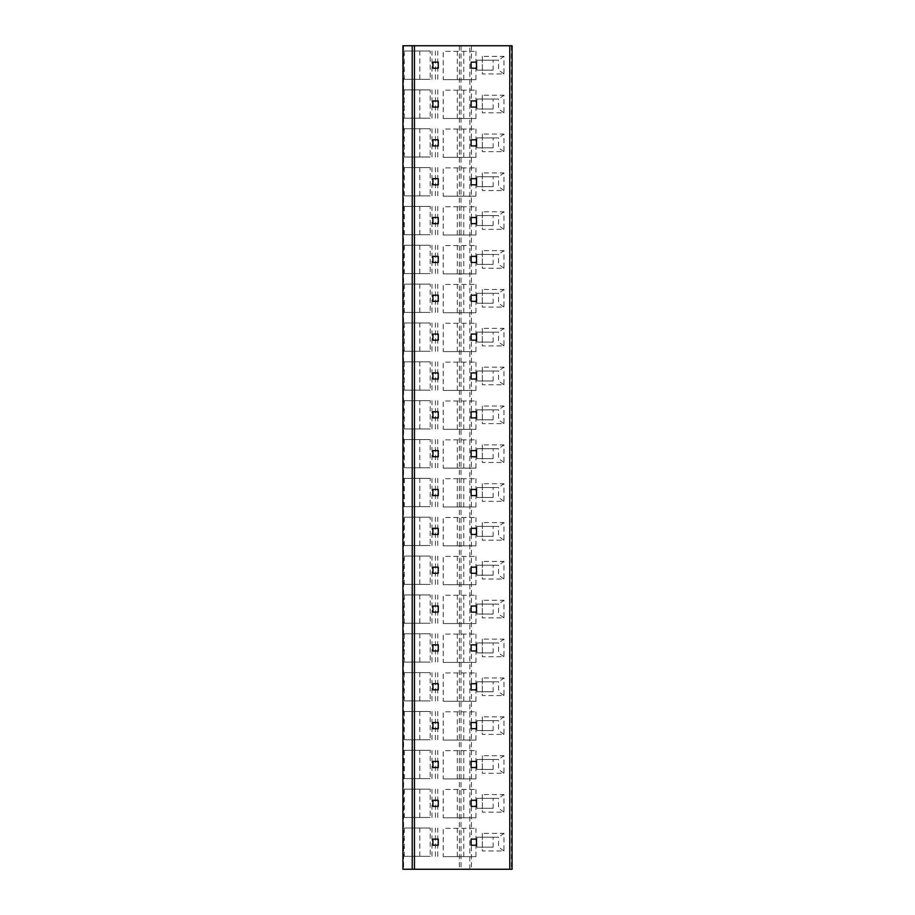 <?xml version="1.0" encoding="UTF-8"?>
<svg xmlns="http://www.w3.org/2000/svg" width="915" height="915" viewBox="0 0 915 915"><rect width="100%" height="100%" fill="white"/><g stroke="black" fill="none" stroke-linecap="round" stroke-linejoin="round"><path stroke-width="0.69" stroke-dasharray="4.58 3.43" d="M403 869.25L512.068 869.25L512.068 45.75L403 45.75M443.237 856.634L475.96 856.634L443.237 856.634L443.237 828.338L475.96 828.338L443.237 828.338M457.306 856.634L457.306 828.338M404.304 828.029L404.304 856.326L430.21 856.326L430.21 828.029L404.304 828.029L430.21 828.029M443.237 817.781L475.96 817.781L443.237 817.781L443.237 789.485L475.96 789.485L443.237 789.485M457.306 817.781L457.306 789.485M404.304 789.176L404.304 817.472L430.21 817.472L430.21 789.176L404.304 789.176L430.21 789.176M443.237 778.928L475.96 778.928L443.237 778.928L443.237 750.632L475.96 750.632L443.237 750.632M457.306 778.928L457.306 750.632M404.304 750.334L404.304 778.631L430.21 778.631L430.21 750.334L404.304 750.334L430.21 750.334M443.237 740.086L475.96 740.086L443.237 740.086L443.237 711.79L475.96 711.79L443.237 711.79M457.306 740.086L457.306 711.79M404.304 711.481L404.304 739.778L430.21 739.778L430.21 711.481L404.304 711.481L430.21 711.481M443.237 701.233L475.96 701.233L443.237 701.233L443.237 672.937L475.96 672.937L443.237 672.937M457.306 701.233L457.306 672.937M404.304 672.628L404.304 700.924L430.21 700.924L430.21 672.628L404.304 672.628L430.21 672.628M443.237 662.38L475.96 662.38L443.237 662.38L443.237 634.084L475.96 634.084L443.237 634.084M457.306 662.38L457.306 634.084M404.304 633.775L404.304 662.071L430.21 662.071L430.21 633.775L404.304 633.775L430.21 633.775M443.237 623.527L475.96 623.527L443.237 623.527L443.237 595.23L475.96 595.23L443.237 595.23M457.306 623.527L457.306 595.23M404.304 594.933L404.304 623.229L430.21 623.229L430.21 594.933L404.304 594.933L430.21 594.933M443.237 584.685L475.96 584.685L443.237 584.685L443.237 556.389L475.96 556.389L443.237 556.389M457.306 584.685L457.306 556.389M404.304 556.08L404.304 584.376L430.21 584.376L430.21 556.08L404.304 556.08L430.21 556.08M443.237 545.832L475.96 545.832L443.237 545.832L443.237 517.535L475.96 517.535L443.237 517.535M457.306 545.832L457.306 517.535M404.304 517.227L404.304 545.523L430.21 545.523L430.21 517.227L404.304 517.227L430.21 517.227M443.237 506.979L475.96 506.979L443.237 506.979L443.237 478.682L475.96 478.682L443.237 478.682M457.306 506.979L457.306 478.682M404.304 478.373L404.304 506.67L430.21 506.67L430.21 478.373L404.304 478.373L430.21 478.373M443.237 468.125L475.96 468.125L443.237 468.125L443.237 439.829L475.96 439.829L443.237 439.829M457.306 468.125L457.306 439.829M404.304 439.532L404.304 467.828L430.21 467.828L430.21 439.532L404.304 439.532L430.21 439.532M443.237 429.284L475.96 429.284L443.237 429.284L443.237 400.987L475.96 400.987L443.237 400.987M457.306 429.284L457.306 400.987M404.304 400.678L404.304 428.975L430.21 428.975L430.21 400.678L404.304 400.678L430.21 400.678M443.237 390.431L475.96 390.431L443.237 390.431L443.237 362.134L475.96 362.134L443.237 362.134M457.306 390.431L457.306 362.134M404.304 361.825L404.304 390.122L430.21 390.122L430.21 361.825L404.304 361.825L430.21 361.825M443.237 351.577L475.96 351.577L443.237 351.577L443.237 323.281L475.96 323.281L443.237 323.281M457.306 351.577L457.306 323.281M404.304 322.972L404.304 351.269L430.21 351.269L430.21 322.972L404.304 322.972L430.21 322.972M443.237 312.724L475.96 312.724L443.237 312.724L443.237 284.428L475.96 284.428L443.237 284.428M457.306 312.724L457.306 284.428M404.304 284.13L404.304 312.427L430.21 312.427L430.21 284.13L404.304 284.13L430.21 284.13M443.237 273.882L475.96 273.882L443.237 273.882L443.237 245.586L475.96 245.586L443.237 245.586M457.306 273.882L457.306 245.586M404.304 245.277L404.304 273.574L430.21 273.574L430.21 245.277L404.304 245.277L430.21 245.277M443.237 235.029L475.96 235.029L443.237 235.029L443.237 206.733L475.96 206.733L443.237 206.733M457.306 235.029L457.306 206.733M404.304 206.424L404.304 234.72L430.21 234.72L430.21 206.424L404.304 206.424L430.21 206.424M443.237 196.176L475.96 196.176L443.237 196.176L443.237 167.88L475.96 167.88L443.237 167.88M457.306 196.176L457.306 167.88M404.304 167.582L404.304 195.879L430.21 195.879L430.21 167.582L404.304 167.582L430.21 167.582M443.237 157.334L475.96 157.334L443.237 157.334L443.237 129.038L475.96 129.038L443.237 129.038M457.306 157.334L457.306 129.038M404.304 128.729L404.304 157.025L430.21 157.025L430.21 128.729L404.304 128.729L430.21 128.729M443.237 118.481L475.96 118.481L443.237 118.481L443.237 90.185L475.96 90.185L443.237 90.185M457.306 118.481L457.306 90.185M404.304 89.876L404.304 118.172L430.21 118.172L430.21 89.876L404.304 89.876L430.21 89.876M443.237 79.628L475.96 79.628L443.237 79.628L443.237 51.332L475.96 51.332L443.237 51.332M457.306 79.628L457.306 51.332M404.304 51.023L404.304 79.319L430.21 79.319L430.21 51.023L404.304 51.023L430.21 51.023M471.145 845.231L476.498 845.231L476.498 839.124L471.145 839.124L471.145 845.231M438.262 845.231L438.262 839.124L432.909 839.124L432.909 845.231L438.262 845.231M471.145 806.389L476.498 806.389L476.498 800.27L471.145 800.27L471.145 806.389M438.262 806.389L438.262 800.27L432.909 800.27L432.909 806.389L438.262 806.389M471.145 767.536L476.498 767.536L476.498 761.417L471.145 761.417L471.145 767.536M438.262 767.536L438.262 761.417L432.909 761.417L432.909 767.536L438.262 767.536M471.145 728.683L476.498 728.683L476.498 722.564L471.145 722.564L471.145 728.683M438.262 728.683L438.262 722.564L432.909 722.564L432.909 728.683L438.262 728.683M471.145 689.841L476.498 689.841L476.498 683.722L471.145 683.722L471.145 689.841M438.262 689.841L438.262 683.722L432.909 683.722L432.909 689.841L438.262 689.841M471.145 650.988L476.498 650.988L476.498 644.869L471.145 644.869L471.145 650.988M438.262 650.988L438.262 644.869L432.909 644.869L432.909 650.988L438.262 650.988M471.145 612.135L476.498 612.135L476.498 606.016L471.145 606.016L471.145 612.135M438.262 612.135L438.262 606.016L432.909 606.016L432.909 612.135L438.262 612.135M471.145 573.282L476.498 573.282L476.498 567.163L471.145 567.163L471.145 573.282M438.262 573.282L438.262 567.163L432.909 567.163L432.909 573.282L438.262 573.282M471.145 534.44L476.498 534.44L476.498 528.321L471.145 528.321L471.145 534.44M438.262 534.44L438.262 528.321L432.909 528.321L432.909 534.44L438.262 534.44M471.145 495.587L476.498 495.587L476.498 489.468L471.145 489.468L471.145 495.587M438.262 495.587L438.262 489.468L432.909 489.468L432.909 495.587L438.262 495.587M471.145 456.734L476.498 456.734L476.498 450.615L471.145 450.615L471.145 456.734M438.262 456.734L438.262 450.615L432.909 450.615L432.909 456.734L438.262 456.734M471.145 417.881L476.498 417.881L476.498 411.761L471.145 411.761L471.145 417.881M438.262 417.881L438.262 411.761L432.909 411.761L432.909 417.881L438.262 417.881M471.145 379.039L476.498 379.039L476.498 372.92L471.145 372.92L471.145 379.039M438.262 379.039L438.262 372.92L432.909 372.92L432.909 379.039L438.262 379.039M471.145 340.186L476.498 340.186L476.498 334.067L471.145 334.067L471.145 340.186M438.262 340.186L438.262 334.067L432.909 334.067L432.909 340.186L438.262 340.186M471.145 301.332L476.498 301.332L476.498 295.213L471.145 295.213L471.145 301.332M438.262 301.332L438.262 295.213L432.909 295.213L432.909 301.332L438.262 301.332M471.145 262.479L476.498 262.479L476.498 256.372L471.145 256.372L471.145 262.479M438.262 262.479L438.262 256.372L432.909 256.372L432.909 262.479L438.262 262.479M471.145 223.637L476.498 223.637L476.498 217.518L471.145 217.518L471.145 223.637M438.262 223.637L438.262 217.518L432.909 217.518L432.909 223.637L438.262 223.637M471.145 184.784L476.498 184.784L476.498 178.665L471.145 178.665L471.145 184.784M438.262 184.784L438.262 178.665L432.909 178.665L432.909 184.784L438.262 184.784M471.145 145.931L476.498 145.931L476.498 139.812L471.145 139.812L471.145 145.931M438.262 145.931L438.262 139.812L432.909 139.812L432.909 145.931L438.262 145.931M471.145 107.089L476.498 107.089L476.498 100.97L471.145 100.97L471.145 107.089M438.262 107.089L438.262 100.97L432.909 100.97L432.909 107.089L438.262 107.089M471.145 68.236L476.498 68.236L476.498 62.117L471.145 62.117L471.145 68.236M438.262 68.236L438.262 62.117L432.909 62.117L432.909 68.236L438.262 68.236M482.319 833.382L482.319 850.973L503.948 850.973L503.948 833.382L482.319 833.382L482.319 850.973M482.319 794.529L482.319 812.12L503.948 812.12L503.948 794.529L482.319 794.529L482.319 812.12M482.319 755.687L482.319 773.267L503.948 773.267L503.948 755.687L482.319 755.687L482.319 773.267M482.319 716.834L482.319 734.425L503.948 734.425L503.948 716.834L482.319 716.834L482.319 734.425M482.319 677.981L482.319 695.572L503.948 695.572L503.948 677.981L482.319 677.981L482.319 695.572M482.319 639.127L482.319 656.718L503.948 656.718L503.948 639.127L482.319 639.127L482.319 656.718M482.319 600.286L482.319 617.877L503.948 617.877L503.948 600.286L482.319 600.286L482.319 617.877M482.319 561.433L482.319 579.023L503.948 579.023L503.948 561.433L482.319 561.433L482.319 579.023M482.319 522.579L482.319 540.17L503.948 540.17L503.948 522.579L482.319 522.579L482.319 540.17M482.319 483.726L482.319 501.317L503.948 501.317L503.948 483.726L482.319 483.726L482.319 501.317M482.319 444.884L482.319 462.475L503.948 462.475L503.948 444.884L482.319 444.884L482.319 462.475M482.319 406.031L482.319 423.622L503.948 423.622L503.948 406.031L482.319 406.031L482.319 423.622M482.319 367.178L482.319 384.769L503.948 384.769L503.948 367.178L482.319 367.178L482.319 384.769M482.319 328.336L482.319 345.916L503.948 345.916L503.948 328.336L482.319 328.336L482.319 345.916M482.319 289.483L482.319 307.074L503.948 307.074L503.948 289.483L482.319 289.483L482.319 307.074M482.319 250.63L482.319 268.221L503.948 268.221L503.948 250.63L482.319 250.63L482.319 268.221M482.319 211.777L482.319 229.368L503.948 229.368L503.948 211.777L482.319 211.777L482.319 229.368M482.319 172.935L482.319 190.526L503.948 190.526L503.948 172.935L482.319 172.935L482.319 190.526M482.319 134.082L482.319 151.673L503.948 151.673L503.948 134.082L482.319 134.082L482.319 151.673M482.319 95.229L482.319 112.82L503.948 112.82L503.948 95.229L482.319 95.229L482.319 112.82M482.319 56.375L482.319 73.966L503.948 73.966L503.948 56.375L482.319 56.375L482.319 73.966M493.139 847.153L476.909 847.153L476.909 837.202L493.139 837.202L493.139 847.153L476.909 847.153M503.948 850.973L498.549 847.153L498.549 837.202L476.909 837.202M493.139 837.202L498.549 837.202L503.948 833.382M493.139 808.3L476.909 808.3L476.909 798.36L493.139 798.36L493.139 808.3L476.909 808.3M503.948 812.12L498.549 808.3L498.549 798.36L476.909 798.36M493.139 798.36L498.549 798.36L503.948 794.529M493.139 769.446L476.909 769.446L476.909 759.507L493.139 759.507L493.139 769.446L476.909 769.446M503.948 773.267L498.549 769.446L498.549 759.507L476.909 759.507M493.139 759.507L498.549 759.507L503.948 755.687M493.139 730.593L476.909 730.593L476.909 720.654L493.139 720.654L493.139 730.593L476.909 730.593M503.948 734.425L498.549 730.593L498.549 720.654L476.909 720.654M493.139 720.654L498.549 720.654L503.948 716.834M493.139 691.751L476.909 691.751L476.909 681.801L493.139 681.801L493.139 691.751L476.909 691.751M503.948 695.572L498.549 691.751L498.549 681.801L476.909 681.801M493.139 681.801L498.549 681.801L503.948 677.981M493.139 652.898L476.909 652.898L476.909 642.959L493.139 642.959L493.139 652.898L476.909 652.898M503.948 656.718L498.549 652.898L498.549 642.959L476.909 642.959M493.139 642.959L498.549 642.959L503.948 639.127M493.139 614.045L476.909 614.045L476.909 604.106L493.139 604.106L493.139 614.045L476.909 614.045M503.948 617.877L498.549 614.045L498.549 604.106L476.909 604.106M493.139 604.106L498.549 604.106L503.948 600.286M493.139 575.192L476.909 575.192L476.909 565.253L493.139 565.253L493.139 575.192L476.909 575.192M503.948 579.023L498.549 575.192L498.549 565.253L476.909 565.253M493.139 565.253L498.549 565.253L503.948 561.433M493.139 536.35L476.909 536.35L476.909 526.411L493.139 526.411L493.139 536.35L476.909 536.35M503.948 540.17L498.549 536.35L498.549 526.411L476.909 526.411M493.139 526.411L498.549 526.411L503.948 522.579M493.139 497.497L476.909 497.497L476.909 487.558L493.139 487.558L493.139 497.497L476.909 497.497M503.948 501.317L498.549 497.497L498.549 487.558L476.909 487.558M493.139 487.558L498.549 487.558L503.948 483.726M493.139 458.644L476.909 458.644L476.909 448.705L493.139 448.705L493.139 458.644L476.909 458.644M503.948 462.475L498.549 458.644L498.549 448.705L476.909 448.705M493.139 448.705L498.549 448.705L503.948 444.884M493.139 419.802L476.909 419.802L476.909 409.851L493.139 409.851L493.139 419.802L476.909 419.802M503.948 423.622L498.549 419.802L498.549 409.851L476.909 409.851M493.139 409.851L498.549 409.851L503.948 406.031M493.139 380.949L476.909 380.949L476.909 371.01L493.139 371.01L493.139 380.949L476.909 380.949M503.948 384.769L498.549 380.949L498.549 371.01L476.909 371.01M493.139 371.01L498.549 371.01L503.948 367.178M493.139 342.096L476.909 342.096L476.909 332.156L493.139 332.156L493.139 342.096L476.909 342.096M503.948 345.916L498.549 342.096L498.549 332.156L476.909 332.156M493.139 332.156L498.549 332.156L503.948 328.336M493.139 303.242L476.909 303.242L476.909 293.303L493.139 293.303L493.139 303.242L476.909 303.242M503.948 307.074L498.549 303.242L498.549 293.303L476.909 293.303M493.139 293.303L498.549 293.303L503.948 289.483M493.139 264.401L476.909 264.401L476.909 254.45L493.139 254.45L493.139 264.401L476.909 264.401M503.948 268.221L498.549 264.401L498.549 254.45L476.909 254.45M493.139 254.45L498.549 254.45L503.948 250.63M493.139 225.547L476.909 225.547L476.909 215.608L493.139 215.608L493.139 225.547L476.909 225.547M503.948 229.368L498.549 225.547L498.549 215.608L476.909 215.608M493.139 215.608L498.549 215.608L503.948 211.777M493.139 186.694L476.909 186.694L476.909 176.755L493.139 176.755L493.139 186.694L476.909 186.694M503.948 190.526L498.549 186.694L498.549 176.755L476.909 176.755M493.139 176.755L498.549 176.755L503.948 172.935M493.139 147.841L476.909 147.841L476.909 137.902L493.139 137.902L493.139 147.841L476.909 147.841M503.948 151.673L498.549 147.841L498.549 137.902L476.909 137.902M493.139 137.902L498.549 137.902L503.948 134.082M493.139 108.999L476.909 108.999L476.909 99.049L493.139 99.049L493.139 108.999L476.909 108.999M503.948 112.82L498.549 108.999L498.549 99.049L476.909 99.049M493.139 99.049L498.549 99.049L503.948 95.229M493.139 70.146L476.909 70.146L476.909 60.207L493.139 60.207L493.139 70.146L476.909 70.146M503.948 73.966L498.549 70.146L498.549 60.207L476.909 60.207M493.139 60.207L498.549 60.207L503.948 56.375M475.96 856.634L475.96 828.338M463.791 856.634L463.791 828.338M404.304 856.326L430.21 856.326M431.994 856.326L431.994 828.029M419.825 856.326L419.825 828.029M437.782 856.326L437.782 828.029M435.403 856.326L435.403 828.029M475.96 817.781L475.96 789.485M463.791 817.781L463.791 789.485M404.304 817.472L430.21 817.472M431.994 817.472L431.994 789.176M419.825 817.472L419.825 789.176M437.782 817.472L437.782 789.176M435.403 817.472L435.403 789.176M475.96 778.928L475.96 750.632M463.791 778.928L463.791 750.632M404.304 778.631L430.21 778.631M431.994 778.631L431.994 750.334M419.825 778.631L419.825 750.334M437.782 778.631L437.782 750.334M435.403 778.631L435.403 750.334M475.96 740.086L475.96 711.79M463.791 740.086L463.791 711.79M404.304 739.778L430.21 739.778M431.994 739.778L431.994 711.481M419.825 739.778L419.825 711.481M437.782 739.778L437.782 711.481M435.403 739.778L435.403 711.481M475.96 701.233L475.96 672.937M463.791 701.233L463.791 672.937M404.304 700.924L430.21 700.924M431.994 700.924L431.994 672.628M419.825 700.924L419.825 672.628M437.782 700.924L437.782 672.628M435.403 700.924L435.403 672.628M475.96 662.38L475.96 634.084M463.791 662.38L463.791 634.084M404.304 662.071L430.21 662.071M431.994 662.071L431.994 633.775M419.825 662.071L419.825 633.775M437.782 662.071L437.782 633.775M435.403 662.071L435.403 633.775M475.96 623.527L475.96 595.23M463.791 623.527L463.791 595.23M404.304 623.229L430.21 623.229M431.994 623.229L431.994 594.933M419.825 623.229L419.825 594.933M437.782 623.229L437.782 594.933M435.403 623.229L435.403 594.933M475.96 584.685L475.96 556.389M463.791 584.685L463.791 556.389M404.304 584.376L430.21 584.376M431.994 584.376L431.994 556.08M419.825 584.376L419.825 556.08M437.782 584.376L437.782 556.08M435.403 584.376L435.403 556.08M475.96 545.832L475.96 517.535M463.791 545.832L463.791 517.535M404.304 545.523L430.21 545.523M431.994 545.523L431.994 517.227M419.825 545.523L419.825 517.227M437.782 545.523L437.782 517.227M435.403 545.523L435.403 517.227M475.96 506.979L475.96 478.682M463.791 506.979L463.791 478.682M404.304 506.67L430.21 506.67M431.994 506.67L431.994 478.373M419.825 506.67L419.825 478.373M437.782 506.67L437.782 478.373M435.403 506.67L435.403 478.373M475.96 468.125L475.96 439.829M463.791 468.125L463.791 439.829M404.304 467.828L430.21 467.828M431.994 467.828L431.994 439.532M419.825 467.828L419.825 439.532M437.782 467.828L437.782 439.532M435.403 467.828L435.403 439.532M475.96 429.284L475.96 400.987M463.791 429.284L463.791 400.987M404.304 428.975L430.21 428.975M431.994 428.975L431.994 400.678M419.825 428.975L419.825 400.678M437.782 428.975L437.782 400.678M435.403 428.975L435.403 400.678M475.96 390.431L475.96 362.134M463.791 390.431L463.791 362.134M404.304 390.122L430.21 390.122M431.994 390.122L431.994 361.825M419.825 390.122L419.825 361.825M437.782 390.122L437.782 361.825M435.403 390.122L435.403 361.825M475.96 351.577L475.96 323.281M463.791 351.577L463.791 323.281M404.304 351.269L430.21 351.269M431.994 351.269L431.994 322.972M419.825 351.269L419.825 322.972M437.782 351.269L437.782 322.972M435.403 351.269L435.403 322.972M475.96 312.724L475.96 284.428M463.791 312.724L463.791 284.428M404.304 312.427L430.21 312.427M431.994 312.427L431.994 284.13M419.825 312.427L419.825 284.13M437.782 312.427L437.782 284.13M435.403 312.427L435.403 284.13M475.96 273.882L475.96 245.586M463.791 273.882L463.791 245.586M404.304 273.574L430.21 273.574M431.994 273.574L431.994 245.277M419.825 273.574L419.825 245.277M437.782 273.574L437.782 245.277M435.403 273.574L435.403 245.277M475.96 235.029L475.96 206.733M463.791 235.029L463.791 206.733M404.304 234.72L430.21 234.72M431.994 234.72L431.994 206.424M419.825 234.72L419.825 206.424M437.782 234.72L437.782 206.424M435.403 234.72L435.403 206.424M475.96 196.176L475.96 167.88M463.791 196.176L463.791 167.88M404.304 195.879L430.21 195.879M431.994 195.879L431.994 167.582M419.825 195.879L419.825 167.582M437.782 195.879L437.782 167.582M435.403 195.879L435.403 167.582M475.96 157.334L475.96 129.038M463.791 157.334L463.791 129.038M404.304 157.025L430.21 157.025M431.994 157.025L431.994 128.729M419.825 157.025L419.825 128.729M437.782 157.025L437.782 128.729M435.403 157.025L435.403 128.729M475.96 118.481L475.96 90.185M463.791 118.481L463.791 90.185M404.304 118.172L430.21 118.172M431.994 118.172L431.994 89.876M419.825 118.172L419.825 89.876M437.782 118.172L437.782 89.876M435.403 118.172L435.403 89.876M475.96 79.628L475.96 51.332M463.791 79.628L463.791 51.332M404.304 79.319L430.21 79.319M431.994 79.319L431.994 51.023M419.825 79.319L419.825 51.023M437.782 79.319L437.782 51.023M435.403 79.319L435.403 51.023M471.442 45.75L471.442 869.25M469.818 869.25L469.818 45.75M461.011 45.75L461.011 869.25M459.387 45.75L459.387 869.25M403.606 45.75L403.606 869.25M511.394 45.75L511.394 869.25"/><path stroke-width="1.37" d="M509.769 45.75L512.068 45.75L512.068 869.25L402.932 869.25L403 45.75L509.769 45.75L509.769 869.25M471.145 845.231L476.498 845.231L476.498 839.124L471.145 839.124L471.145 845.231M438.262 845.231L438.262 839.124L432.909 839.124L432.909 845.231L438.262 845.231M471.145 806.389L476.498 806.389L476.498 800.27L471.145 800.27L471.145 806.389M438.262 806.389L438.262 800.27L432.909 800.27L432.909 806.389L438.262 806.389M471.145 767.536L476.498 767.536L476.498 761.417L471.145 761.417L471.145 767.536M438.262 767.536L438.262 761.417L432.909 761.417L432.909 767.536L438.262 767.536M471.145 728.683L476.498 728.683L476.498 722.564L471.145 722.564L471.145 728.683M438.262 728.683L438.262 722.564L432.909 722.564L432.909 728.683L438.262 728.683M471.145 689.841L476.498 689.841L476.498 683.722L471.145 683.722L471.145 689.841M438.262 689.841L438.262 683.722L432.909 683.722L432.909 689.841L438.262 689.841M471.145 650.988L476.498 650.988L476.498 644.869L471.145 644.869L471.145 650.988M438.262 650.988L438.262 644.869L432.909 644.869L432.909 650.988L438.262 650.988M471.145 612.135L476.498 612.135L476.498 606.016L471.145 606.016L471.145 612.135M438.262 612.135L438.262 606.016L432.909 606.016L432.909 612.135L438.262 612.135M471.145 573.282L476.498 573.282L476.498 567.163L471.145 567.163L471.145 573.282M438.262 573.282L438.262 567.163L432.909 567.163L432.909 573.282L438.262 573.282M471.145 534.44L476.498 534.44L476.498 528.321L471.145 528.321L471.145 534.44M438.262 534.44L438.262 528.321L432.909 528.321L432.909 534.44L438.262 534.44M471.145 495.587L476.498 495.587L476.498 489.468L471.145 489.468L471.145 495.587M438.262 495.587L438.262 489.468L432.909 489.468L432.909 495.587L438.262 495.587M471.145 456.734L476.498 456.734L476.498 450.615L471.145 450.615L471.145 456.734M438.262 456.734L438.262 450.615L432.909 450.615L432.909 456.734L438.262 456.734M471.145 417.881L476.498 417.881L476.498 411.761L471.145 411.761L471.145 417.881M438.262 417.881L438.262 411.761L432.909 411.761L432.909 417.881L438.262 417.881M471.145 379.039L476.498 379.039L476.498 372.92L471.145 372.92L471.145 379.039M438.262 379.039L438.262 372.92L432.909 372.92L432.909 379.039L438.262 379.039M471.145 340.186L476.498 340.186L476.498 334.067L471.145 334.067L471.145 340.186M438.262 340.186L438.262 334.067L432.909 334.067L432.909 340.186L438.262 340.186M471.145 301.332L476.498 301.332L476.498 295.213L471.145 295.213L471.145 301.332M438.262 301.332L438.262 295.213L432.909 295.213L432.909 301.332L438.262 301.332M471.145 262.479L476.498 262.479L476.498 256.372L471.145 256.372L471.145 262.479M438.262 262.479L438.262 256.372L432.909 256.372L432.909 262.479L438.262 262.479M471.145 223.637L476.498 223.637L476.498 217.518L471.145 217.518L471.145 223.637M438.262 223.637L438.262 217.518L432.909 217.518L432.909 223.637L438.262 223.637M471.145 184.784L476.498 184.784L476.498 178.665L471.145 178.665L471.145 184.784M438.262 184.784L438.262 178.665L432.909 178.665L432.909 184.784L438.262 184.784M471.145 145.931L476.498 145.931L476.498 139.812L471.145 139.812L471.145 145.931M438.262 145.931L438.262 139.812L432.909 139.812L432.909 145.931L438.262 145.931M471.145 107.089L476.498 107.089L476.498 100.97L471.145 100.97L471.145 107.089M438.262 107.089L438.262 100.97L432.909 100.97L432.909 107.089L438.262 107.089M471.145 68.236L476.498 68.236L476.498 62.117L471.145 62.117L471.145 68.236M438.262 68.236L438.262 62.117L432.909 62.117L432.909 68.236L438.262 68.236M412.23 45.75L412.23 869.25M414.461 45.75L414.461 869.25M402.932 45.75L402.932 869.25"/></g></svg>
